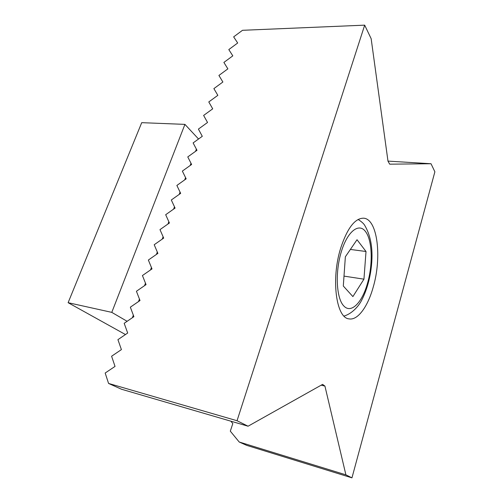 <?xml version="1.0" encoding="UTF-8"?>
<svg xmlns="http://www.w3.org/2000/svg" width="503" height="503" viewBox="0 0 503 503"><rect width="100%" height="100%" fill="white"/><g stroke="black" fill="none" stroke-linecap="round" stroke-linejoin="round"><path stroke-width="0.75" d="M373.151 287.358C367.762 306.729 357.702 320.625 349.038 318.877C336.167 318.122 330.855 279.027 340.738 247.973C347.384 228.004 355.043 218.076 363.713 218.189C377.634 219.101 382.054 257.586 373.151 287.358M387.983 161.111L431.027 163.739L389.693 164.173L387.989 161.174L371.151 38.674L364.681 25.15L242.496 30.299L233.656 36.87L237.68 43L228.802 49.577L232.807 55.852L223.885 62.429L227.872 68.854L218.912 75.444L222.879 82.02L213.882 88.61L217.83 95.344L208.783 101.939L212.712 108.83L203.627 115.432L207.538 122.481L198.408 129.089L202.294 136.307L193.121 142.921L196.987 150.303L187.77 156.917L191.612 164.475L182.356 171.095L186.167 178.829L176.867 185.45L180.659 193.366L171.309 199.993L175.075 208.085L165.682 214.712L169.417 222.999L159.985 229.626L163.689 238.101L154.207 244.735L157.885 253.405L148.36 260.038L152.007 268.91L142.431 275.543L146.046 284.623L136.426 291.256L140.01 300.543L130.346 307.176L133.892 316.676L124.178 323.31L127.687 333.03L117.928 339.657L121.405 349.61L111.597 356.231L115.03 366.41L105.177 373.031L108.573 383.443L121.468 389.228L248.067 426.211L237.039 420.728L108.573 383.443M364.681 25.15L237.039 420.728M230.858 421.181L232.807 423.57L230.311 431.159L239.202 442.005L246.696 445.362L351.955 477.85L345.901 474.838L239.202 442.005M321.166 385.179L324.932 386.097L345.901 474.838M248.067 426.211L322.599 384.38L324.932 386.097M431.027 163.739L434.881 171.8L351.955 477.85M132.39 317.707L133.339 315.199M138.514 301.574L139.45 299.096M144.556 285.654L145.486 283.208M150.523 269.941L151.441 267.533M156.408 254.436L157.313 252.06M162.224 239.132L163.11 236.781M167.958 224.024L168.838 221.71M173.617 209.11L174.484 206.827M179.206 194.391L180.068 192.133M184.727 179.854L185.576 177.622M190.178 165.5L191.014 163.299M195.56 151.328L196.384 149.152M127.121 321.298L111.785 312.369L68.119 302.693L141.714 122.669L184.928 124.379L198.54 139.01M68.119 302.693L125.467 334.545M184.928 124.379L111.785 312.369M363.946 279.171L352.892 296.588L343.304 286.018L345.36 256.781L357.023 239.724L366.014 251.5L363.946 279.171L344.002 276.116M366.014 251.5L350.377 249.444M365.675 231.782C372.365 240.648 373.006 264.553 367.454 283.403C362.179 302.529 351.182 313.96 343.87 306.025C336.394 298.681 334.935 272.576 341.279 251.858C347.523 231.034 359.161 222.376 365.675 231.782M358.117 219.459C361.638 221.71 363.87 223.734 364.807 225.533C371.799 237.523 373.698 253.317 370.497 272.903C368.636 283.51 365.58 292.815 361.343 300.825C358.897 305.554 352.578 313.507 344.039 316.06"/></g></svg>
